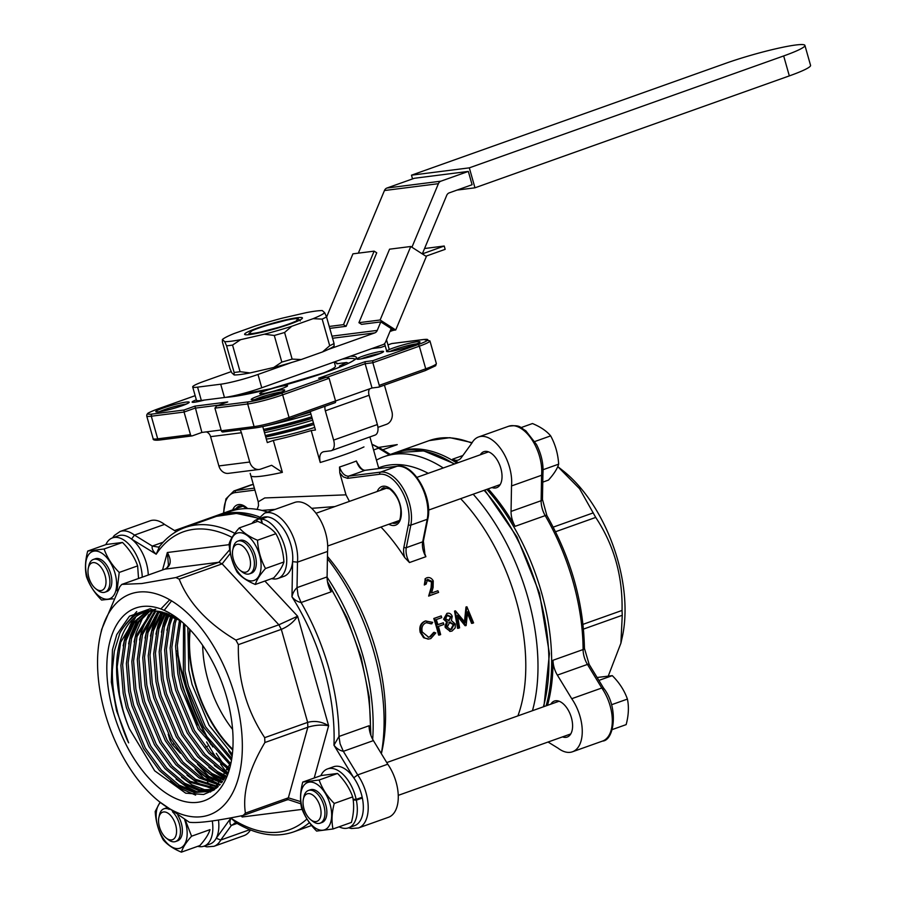 <?xml version="1.0" encoding="UTF-8"?>
<svg xmlns="http://www.w3.org/2000/svg" width="897" height="897" viewBox="0 0 897 897"><rect width="100%" height="100%" fill="white"/><g stroke="black" fill="none" stroke-linecap="round" stroke-linejoin="round"><path stroke-width="1.35" d="M291.749 362.455L257.988 374.464A27.796 2.781 164.2 0 1 220.707 384.208L224.463 397.517L201.332 400.454A27.796 2.781 -15.8 0 1 196.454 400.241L192.687 386.932A27.796 2.781 164.2 0 1 204.023 381.315L231.235 371.627M224.463 397.517A27.796 2.781 -15.8 0 0 261.756 387.773L383.064 344.594A5.214 4.317 82.8 0 0 385.553 342.093L391.193 328.56L380.799 321.9L377.256 330.399L331.968 336.151M220.707 384.208L197.575 387.145A27.796 2.781 164.2 0 1 192.687 386.932M377.256 330.399A5.214 4.317 82.8 0 1 374.778 332.899L328.111 349.505M425.907 256.206L445.159 249.344L444.217 246.025L422.319 253.896L446.706 195.378A5.214 4.317 82.8 0 1 449.195 192.877L472.091 184.726L468.335 171.417L440.898 181.183A5.214 4.317 82.8 0 0 438.409 183.683L411.925 247.236M468.335 171.417L414.358 178.268L386.921 188.034A5.214 4.317 82.8 0 0 384.443 190.534L358.34 253.156M412.542 178.918L411.488 175.184L469.322 167.851L474.962 187.809L457.055 190.086M804.912 45.411A52.127 5.214 164.2 0 1 783.675 55.939L789.326 75.897A52.127 5.214 -15.8 0 0 810.563 65.369L804.912 45.411A52.127 5.214 164.2 0 0 777.217 48.472A52.127 5.214 164.2 0 0 725.841 63.272L411.488 175.184M783.675 55.939L469.322 167.851M789.326 75.897L474.962 187.809M384.589 343.596L386.685 351.019M391.058 331.195L391.193 328.56L393.794 330.219L390.038 331.329M389.287 349.572L386.517 339.784M329.233 326.452L343.506 324.647L346.107 326.306L376.74 252.808L374.139 251.149L352.936 253.84L326.575 317.078M410.759 246.496L389.556 249.187L358.923 322.685L380.126 319.994L395.723 329.984L426.355 256.486L410.759 246.496L380.126 319.994M346.107 326.306L329.771 328.38M380.799 321.9L361.525 324.344L358.923 322.685M393.794 330.219L395.723 329.984M343.506 324.647L374.139 251.149M444.217 246.025L424.561 248.514M294.978 322.225L298.14 318.727A26.058 2.601 164.2 0 0 286.39 320.207L268.64 324.849A26.058 2.601 164.2 0 0 251.99 330.78L248.918 333.549L248.794 334.682M259.715 332.742L260.668 332.058A26.058 2.601 164.2 0 1 248.918 333.549M260.668 332.058L278.418 327.427A26.058 2.601 164.2 0 0 295.068 321.496M298.14 318.727L300.293 320.947M281.658 388.659A14.487 1.446 164.2 0 1 267.373 392.774A14.487 1.446 164.2 0 1 259.682 393.626A14.487 1.446 164.2 0 1 273.226 388.289A14.487 1.446 164.2 0 1 287.567 385.732A14.487 1.446 164.2 0 1 281.658 388.659M232.794 749.354A94.51 52.004 70.4 0 1 190.254 629.862M202.688 645.425A85.137 46.835 -109.6 0 0 208.003 680.038A85.137 46.835 -109.6 0 0 232.603 729.44M187.821 627.339L188.796 670.025L192.059 684.422L209.124 725.269L232.334 754.399M231.796 758.436L205.413 726.592L188.336 685.757L185.085 671.348L184.782 624.985M183.549 623.28L183.336 671.965L186.587 686.373L203.664 727.22L231.504 760.208M189.783 629.358A95.317 52.441 -109.6 0 0 232.749 750.038M230.742 763.683L199.941 728.543L182.865 687.696L179.613 673.288L177.314 645.392L180.79 620.903M179.523 619.939L175.565 646.019L177.864 673.916L181.116 688.324L198.192 729.16L230.305 765.197M229.318 768.224L210.459 752.448L194.47 730.483L177.404 689.647L174.141 675.239L171.854 647.342L175.307 622.91L176.855 618.168M175.61 617.45L173.558 623.538L170.105 647.959L172.403 675.856L175.655 690.264L192.732 731.111L208.709 753.076L228.825 769.57M227.726 772.283L222.848 769.57L204.998 754.399L189.009 732.434L171.932 691.587L168.681 677.19L166.382 649.282L169.847 624.861L173.02 616.071M171.832 615.488L168.098 625.478L164.633 649.91L166.932 677.807L170.183 692.215L187.26 733.051L203.249 755.016L221.099 770.198L227.188 773.483M225.999 775.894L217.388 771.521L199.526 756.339L183.537 734.385L166.461 693.538L163.209 679.13L160.911 651.233L164.375 626.801L169.342 614.378M168.199 613.918L162.626 627.429L159.161 651.85L161.46 679.758L164.723 694.155L181.788 735.002L197.777 756.967L215.639 772.149L225.427 776.97M224.16 779.112L211.916 773.472L194.055 758.29L178.077 736.325L161 695.489L157.749 681.081L155.45 653.173L158.904 628.752L165.799 613.066M164.689 612.718L157.166 629.369L153.701 653.801L156 681.698L159.251 696.106L176.328 736.953L192.317 758.907L210.167 774.089L223.544 780.065M222.221 781.96L206.456 775.412L188.594 760.23L172.605 738.276L155.529 697.429L152.277 683.021L149.978 655.124L153.443 630.692L162.368 612.09M161.303 611.844L151.694 631.32L148.229 655.752L150.528 683.649L153.779 698.057L170.856 738.893L186.845 760.858L204.707 776.04L221.581 782.789M220.214 784.449L200.984 777.363L183.123 762.181L167.134 740.216L150.068 699.38L146.816 684.972L144.518 657.075L147.971 632.643L159.072 611.418M158.04 611.272L146.222 633.26L142.769 657.692L145.067 685.588L148.319 699.996L165.396 740.844L181.373 762.798L199.235 777.979L219.563 785.167M218.184 786.579L195.512 779.302L177.662 764.132L161.673 742.167L144.596 701.319L141.345 686.911L139.046 659.015L142.511 634.594L155.887 611.048M154.889 610.992L140.762 635.211L137.297 659.643L139.596 687.539L142.847 701.947L159.924 742.783L175.913 764.749L193.774 779.93L217.534 787.185M216.222 788.328L190.052 781.253L172.19 766.072L156.201 744.118L139.136 703.27L135.873 688.862L133.575 660.966L137.039 636.534L152.815 610.98M151.851 611.014L135.29 637.162L131.825 661.582L134.124 689.49L137.387 703.887L154.452 744.734L170.441 766.7L188.303 781.881L215.078 788.878M214.63 789.562L200.109 789.685L184.58 783.204L166.719 768.023L150.741 746.057L133.664 705.21L130.413 690.813L128.114 662.905L131.567 638.485L138.912 622.114L149.833 611.182M148.902 611.306L137.465 622.271L129.83 639.101L126.365 663.533L128.663 691.43L131.915 705.838L148.992 746.685L164.981 768.639L182.831 783.821L198.136 790.268L212.499 790.279M210.683 791.064L195.512 791.804L179.12 785.144L161.258 769.962L145.269 748.008L128.193 707.161L124.941 692.753L122.642 664.856L126.107 640.424L134.191 622.967L146.346 611.978M146.054 611.877L132.991 622.843L124.358 641.052L120.893 665.484L123.192 693.381L126.443 707.789L143.52 748.625L159.509 770.59L177.371 785.772L194.279 792.522L209.82 791.389L217.444 787.263M155.786 609.231L148.229 610.969M178.234 619.02L161.639 611.922A95.317 52.441 -109.6 0 0 143.442 612.673A95.317 52.441 -109.6 0 0 129.37 728.756A95.329 52.407 71.2 0 1 122.732 709.112L119.48 694.704L117.182 666.807L120.635 642.375L135.492 617.551M232.816 549.693L233.355 547.282A17.379 9.564 70.4 0 1 237.84 541.115A17.379 9.564 70.4 0 1 252.674 554.279A17.379 9.564 70.4 0 1 249.501 573.845A17.379 9.564 70.4 0 1 242.123 571.905L240.183 570.38A14.599 8.028 -109.6 0 0 250.33 565.816A14.599 8.028 -109.6 0 0 243.569 546.811A14.599 8.028 -109.6 0 0 232.816 549.693A14.599 8.028 -109.6 0 0 233.388 559.291A14.599 8.028 -109.6 0 0 240.183 570.38M303.377 799.048L303.915 796.637A17.379 9.564 70.4 0 1 308.4 790.47A17.379 9.564 70.4 0 1 323.234 803.622A17.379 9.564 70.4 0 1 320.061 823.199A17.379 9.564 70.4 0 1 312.683 821.26L310.743 819.723A14.599 8.028 -109.6 0 0 320.891 815.171A14.599 8.028 -109.6 0 0 314.129 796.155A14.599 8.028 -109.6 0 0 303.377 799.048A14.599 8.028 -109.6 0 0 303.948 808.634A14.599 8.028 -109.6 0 0 310.743 819.723M158.892 817.38A14.599 8.028 -109.6 0 0 159.464 826.978A14.599 8.028 -109.6 0 0 166.259 838.067A14.599 8.028 -109.6 0 0 176.417 833.504A14.599 8.028 -109.6 0 0 169.645 814.498A14.599 8.028 -109.6 0 0 158.892 817.38L159.431 814.969A17.379 9.564 70.4 0 1 163.927 808.802A17.379 9.564 70.4 0 1 169.241 809.408M172.482 811.774A17.379 9.564 70.4 0 1 180.342 828.85A17.379 9.564 70.4 0 1 175.577 841.532A17.379 9.564 70.4 0 1 168.199 839.592L166.259 838.067M88.332 568.025L88.87 565.615A17.379 9.564 70.4 0 1 93.366 559.448A17.379 9.564 70.4 0 1 108.201 572.611A17.379 9.564 70.4 0 1 105.016 592.177A17.379 9.564 70.4 0 1 97.638 590.237L95.699 588.712A14.599 8.028 -109.6 0 0 105.857 584.149A14.599 8.028 -109.6 0 0 99.085 565.144A14.599 8.028 -109.6 0 0 88.332 568.025A14.599 8.028 -109.6 0 0 88.904 577.623A14.599 8.028 -109.6 0 0 95.699 588.712M185.421 820.273L191.577 836.206C186.184 842.205 182.786 847.519 181.385 852.15C173.345 848.797 167.279 844.682 163.198 839.816C158.522 831.183 155.854 821.764 155.192 811.538L160.036 802.221M160.451 802.546A25.116 13.825 -109.6 0 0 160.115 832.752A25.116 13.825 -109.6 0 0 181.093 847.71A25.116 13.825 -109.6 0 0 184.67 819.813M163.927 808.802L165.833 808.119A17.379 9.564 70.4 0 1 167.167 807.827M177.909 815.508A17.379 9.564 70.4 0 1 181.306 823.267A17.379 9.564 70.4 0 1 177.494 840.859L175.577 841.532M181.385 852.15L199.807 845.591C205.211 839.603 208.609 834.288 209.999 829.647L191.577 836.206M334.256 803.454C331.812 812.626 331.385 821.125 332.989 828.985L316.607 831.071C309.577 824.04 304.543 816.214 301.482 807.614C299.867 799.9 300.293 791.389 302.749 782.083L319.13 780.009C322.101 788.485 327.147 796.301 334.256 803.454L352.678 796.895C349.707 788.429 344.661 780.614 337.552 773.449L321.171 775.535L302.749 782.083M302.211 807.917A25.116 13.825 -109.6 0 0 329.008 826.092A25.116 13.825 -109.6 0 0 317.224 784.438A25.116 13.825 -109.6 0 0 302.211 807.917M308.4 790.47L310.317 789.786A17.379 9.564 70.4 0 1 311.438 789.517A17.379 9.564 70.4 0 1 325.488 803.936A17.379 9.564 70.4 0 1 321.967 822.515L320.061 823.199M332.989 828.985L351.411 822.426C353.855 813.265 354.281 804.755 352.678 796.895M239.308 527.907C243.289 532.706 249.355 536.821 257.495 540.241C258.112 550.321 260.78 559.739 265.501 568.519C260.108 574.517 256.71 579.832 255.309 584.463C247.269 581.11 241.203 576.995 237.122 572.129C232.446 563.495 229.778 554.077 229.116 543.851C230.462 539.299 233.859 533.984 239.308 527.907L257.731 521.348C265.871 524.779 271.937 528.882 275.917 533.693C280.638 542.472 283.306 551.89 283.923 561.971C282.521 566.601 279.135 571.916 273.731 577.903L255.309 584.463M252.393 580.852A25.116 13.825 -109.6 0 0 254.255 543.246A25.116 13.825 -109.6 0 0 230.114 546.307A25.116 13.825 -109.6 0 0 252.393 580.852M237.84 541.115L239.757 540.431A17.379 9.564 70.4 0 1 240.878 540.162A17.379 9.564 70.4 0 1 254.927 554.581A17.379 9.564 70.4 0 1 251.418 573.172L249.501 573.845M113.179 598.815L101.563 600.048C94.533 593.018 89.498 585.203 86.437 576.603C84.834 568.877 85.249 560.367 87.704 551.072L104.086 548.986C107.057 557.463 112.103 565.278 119.211 572.443L117.059 590.798M115.04 573.362A25.116 13.825 -109.6 0 0 88.242 555.187A25.116 13.825 -109.6 0 0 100.027 596.841A25.116 13.825 -109.6 0 0 115.04 573.362M93.366 559.448L95.273 558.764A17.379 9.564 70.4 0 1 110.746 573.912A17.379 9.564 70.4 0 1 106.934 591.504L105.016 592.177M138.53 578.453L137.633 565.884C134.662 557.407 129.617 549.592 122.508 542.438L106.126 544.513L87.704 551.072M199.84 845.557L200.098 846.701A31.272 17.211 -109.6 0 0 204.023 846.163A31.272 17.211 -109.6 0 0 212.297 820.968M197.732 846.331A31.272 17.211 -109.6 0 0 199.616 846.667L200.053 846.51M204.023 846.163L210.033 844.021A31.272 17.211 -109.6 0 0 216.222 838.258A31.272 17.211 -109.6 0 0 218.476 820.026M353.07 799.216L356.165 799.384A31.272 17.211 -109.6 0 0 327.528 768.908A31.272 17.211 -109.6 0 0 320.868 775.636M339.088 826.81A31.272 17.211 -109.6 0 0 348.507 827.83A31.272 17.211 -109.6 0 0 356.333 800.169L362.354 798.027L360.336 797.904M356.165 799.384L362.186 797.242A31.272 17.211 -109.6 0 0 353.766 777.789A31.272 17.211 -109.6 0 0 333.538 766.767L327.528 768.908M348.507 827.83L354.517 825.689A31.272 17.211 -109.6 0 0 362.354 798.027A31.272 17.211 -109.6 0 0 362.186 797.242M261.812 523.22L260.892 519.004A31.272 17.211 -109.6 0 0 256.968 519.554A31.272 17.211 -109.6 0 0 251.99 523.4M271.656 578.643A31.272 17.211 -109.6 0 0 277.947 578.475A31.272 17.211 -109.6 0 0 284.854 547.013A31.272 17.211 -109.6 0 0 261.363 519.049L267.373 516.907A31.272 17.211 -109.6 0 0 266.902 516.863A31.272 17.211 -109.6 0 0 262.978 517.412L256.968 519.554M260.892 519.004L266.947 517.064M277.947 578.475L283.957 576.334A31.272 17.211 -109.6 0 0 292.601 561.645A31.272 17.211 -109.6 0 0 267.373 516.907M142.253 577.13A31.272 17.211 -109.6 0 0 131.781 547.641A31.272 17.211 -109.6 0 0 112.484 537.886A31.272 17.211 -109.6 0 0 105.824 544.614M148.274 574.988A31.272 17.211 -109.6 0 0 131.556 539.075A31.272 17.211 -109.6 0 0 118.494 535.744L112.484 537.886M521.09 427.589L532.47 423.541C540.532 426.894 546.587 430.997 550.657 435.875C555.355 444.497 558.024 453.927 558.663 464.153C557.34 468.694 553.942 474.008 548.471 480.097L542.763 482.126M597.122 677.493L612.292 675.643C619.334 682.662 624.379 690.477 627.418 699.088C629.044 706.802 628.629 715.313 626.151 724.619L612.281 729.553M379.016 447.356L397.248 444.62L382.739 449.789M168.468 564.953L167.347 552.507C171.832 560.49 171.035 566.029 164.97 569.102L122.014 584.384L141.76 583.532L175.913 577.545L218.868 562.262L229.744 549.67M138.172 592.132A117.272 64.528 70.4 0 1 241.484 729.665A117.272 64.528 70.4 0 1 159.487 801.783A117.272 64.528 70.4 0 1 100.307 635.558A117.272 64.528 70.4 0 1 138.172 592.132M100.307 635.558L101.686 629.38L119.839 586.683L121.768 584.429L164.129 569.393M243.861 815.227L243.222 815.418C215.762 821.069 197.789 823.356 189.323 822.257L159.487 801.783M243.222 815.418L245.397 813.119L288.352 797.825L300.663 801.615M264.895 742.514L264.693 737.659L307.649 722.377C314.791 720.459 321.788 721.592 328.627 725.763C321.911 724.541 314.982 725.023 307.85 727.22L264.895 742.514C248.895 769.424 242.392 792.959 245.397 813.119M238.367 644.651L235.911 640.088L278.866 624.794L297.625 616.217C293.633 622.103 288.195 626.487 281.322 629.358L238.367 644.651C237.649 679.029 246.417 710.032 264.693 737.659M230.35 553.303L222.142 563.865L179.187 579.148C188.594 602.84 207.499 623.157 235.911 640.088M179.187 579.148L175.913 577.545M608.345 675.833L620.903 643.205L622.283 637.027A117.272 64.528 -109.6 0 0 563.103 470.802L557.766 466.586L579.585 488.73L595.72 517.423L555.557 531.73M583.016 624.334L622.047 610.442C622.765 576.065 613.997 545.051 595.72 517.423M622.047 610.442L622.249 615.286L583.487 629.089M620.903 643.205L622.249 615.286M327.091 576.917A17.379 9.564 -109.6 0 0 331.161 591.818L301.089 602.526C297.468 601.775 294.429 599.88 291.974 596.841C292.635 593.309 294.317 590.237 297.019 587.625L327.091 576.917L327.551 551.453A34.748 19.117 -109.6 0 0 317.706 515.607A34.748 19.117 -109.6 0 0 294.62 502.455L264.548 513.162A34.748 19.117 70.4 0 1 287.634 526.315A34.748 19.117 70.4 0 1 297.479 562.15L292.601 561.645L291.974 596.841A158.107 86.987 -109.6 0 1 333.953 745.194L338.988 736.459L369.059 725.751A17.379 9.564 -109.6 0 0 373.41 740.608L343.338 751.316C339.671 750.497 336.532 748.457 333.953 745.194L353.766 777.789L357.679 774.907L387.751 764.21L373.41 740.608M237.088 823.412L231.348 825.453L220.74 840.029A34.748 19.117 70.4 0 1 213.935 846.32L244.006 835.612A34.748 19.117 -109.6 0 0 250.465 829.938M235.395 823.02L231.348 825.453C229.677 824.309 229.52 821.865 230.865 818.12L216.222 838.258L220.74 840.029L249.803 829.68M234.835 533.334A161.583 88.893 70.4 0 0 185.051 527.526C175.173 531.08 166.685 537.381 159.554 546.43L158.388 547.125L152.288 546.071L134.46 535.105L164.532 524.397A34.748 19.117 -109.6 0 0 150.135 520.798L120.063 531.495A34.748 19.117 70.4 0 1 134.46 535.105L131.556 539.075L156.19 554.223C152.927 551.218 151.627 548.493 152.288 546.071L163.176 542.192M389.309 454.801L378.568 448.197L380.429 448.377M177.404 653.734A159.845 87.94 -109.6 0 0 211.03 744.757M216.3 753.379A159.845 87.94 -109.6 0 0 224.015 764.737M226.638 768.292A159.845 87.94 -109.6 0 0 228.421 770.624M480.287 454.801A19.106 10.517 70.4 0 1 483.831 451.696A19.106 10.517 70.4 0 1 500.145 466.171A19.106 10.517 70.4 0 1 496.646 487.699A19.106 10.517 70.4 0 1 491.937 487.542M550.848 704.156A19.106 10.517 70.4 0 1 554.391 701.05A19.106 10.517 70.4 0 1 570.705 715.526A19.106 10.517 70.4 0 1 567.207 737.054A19.106 10.517 70.4 0 1 562.497 736.886M546.867 515.528A3.476 0.931 149.8 0 0 545.197 515.618A17.379 9.564 70.4 0 1 541.126 500.717A3.476 1.637 -179 0 0 542.461 499.461L546.867 515.528C571.03 558.27 583.555 602.526 584.429 648.318L589.138 664.363L603.524 688.021C618.908 707.184 614.367 740.597 602.526 741.079A34.748 19.117 -109.6 0 0 601.786 688.01L571.725 698.707A34.748 19.117 70.4 0 1 572.454 751.787A34.748 19.117 70.4 0 1 558.057 748.176L548.056 742.032M458.3 462.628A161.583 88.893 70.4 0 0 452.615 459.174A17.379 9.564 70.4 0 0 458.378 460.015A17.379 9.564 70.4 0 0 461.17 457.84L471.777 443.264A34.748 19.117 70.4 0 1 478.583 436.962A34.748 19.117 70.4 0 1 501.681 450.115A34.748 19.117 70.4 0 1 511.514 485.95L511.055 511.425L541.126 500.717L541.586 475.253L511.514 485.95M488.215 488.865A161.583 88.893 70.4 0 1 515.125 526.326A17.379 9.564 70.4 0 1 511.055 511.425M589.138 664.363A3.476 1.02 148.7 0 0 587.445 664.419L557.373 675.116A17.379 9.564 70.4 0 1 553.023 660.259A161.583 88.893 70.4 0 1 547.484 705.356M243.636 393.368A48.651 4.866 -15.8 0 0 259.525 391.462M319.68 374.441A48.651 4.866 -15.8 0 0 335.4 366.122L334.233 361.973M263.987 430.863A65.324 6.537 -15.8 0 0 312.156 418.35L263.987 430.874M266.297 439.048A43.437 4.339 -15.8 0 0 314.724 427.432M423.799 550.68L425.884 556.701A13.904 7.647 70.4 0 1 422.7 541.822L427.219 519.307A34.748 19.117 -109.6 0 0 420.031 483.393A34.748 19.117 -109.6 0 0 397.046 466.261L364.866 470.342C361.267 470.129 358.441 467.023 356.389 461.024L358.923 466.104M380.967 527.044A152.894 84.116 70.4 0 1 404.67 557.497L409.481 562.542A13.904 7.647 -109.6 0 1 406.307 547.663A1.738 1.065 -168.7 0 1 403.897 547.159L408.415 524.644A33.01 18.164 -109.6 0 0 401.587 490.524A33.01 18.164 -109.6 0 0 379.745 474.244L347.565 478.336L343.215 476.845L339.795 472.921L345.995 494.841L349.426 501.389M339.795 472.921L339.526 467.034C341.622 473.011 344.605 476.06 348.462 476.184L347.565 478.336M310.934 414.033A67.062 6.705 164.2 0 1 262.765 426.568L267.306 442.591L273.327 440.438A62.543 6.257 -15.8 0 0 311.203 430.549L320.24 462.482C318.984 456.181 320.162 452.581 323.761 451.696L330.668 450.821A10.428 5.741 -109.6 0 0 331.341 450.664A10.428 5.741 -109.6 0 0 333.628 440.102L325.342 410.826A6.952 3.823 70.4 0 1 325.073 406.263M311.203 430.549L315.452 430.011L310.227 411.555M381.303 753.592A161.583 88.893 -109.6 0 0 373.982 652.31A161.583 88.893 -109.6 0 0 327.416 558.708M267.631 512.064A161.583 88.893 -109.6 0 0 230.148 511.469L219.216 515.36A161.583 88.893 70.4 0 1 259.11 516.807M228.6 750.879A161.583 88.893 -109.6 0 0 232.121 756.182M327.461 556.443A152.894 84.116 70.4 0 1 375.989 650.493A152.894 84.116 70.4 0 1 381.965 751.013L381.371 753.704M376.448 460.139A161.583 88.893 70.4 0 1 384.051 456.674A161.583 88.893 70.4 0 1 443.264 467.987M473.179 494.213A161.583 88.893 70.4 0 1 532.448 710.704M517.905 715.884A152.894 84.116 -109.6 0 0 460.643 498.676M428.25 473.324A152.894 84.116 -109.6 0 0 380.126 467.292L378.624 467.83M466.9 606.764L473.594 622.877L472.36 623.314L467.651 611.709L466.126 625.545L457.481 615.297L459.589 627.866L457.571 628.349L454.532 611.104L455.452 610.846L465.184 622.574L466.72 606.832L465.98 607.022L466.72 606.832M464.399 622.641L465.98 607.022M472.36 623.314L471.575 623.359L467.505 613.279M465.846 625.635L465.061 625.68L457.739 616.654M450.148 631.342L445.271 627.564L445.047 625.904L446.661 622.047L443.6 619.244L446.897 613.402M441.201 615.914L433.8 618.482A152.894 84.116 70.4 0 1 438.644 635.087L439.429 635.042A154.284 84.879 70.4 0 0 434.54 618.291L441.201 615.914A154.284 84.879 70.4 0 1 441.75 617.629L436.323 619.558A154.284 84.879 70.4 0 1 437.904 624.704L443.342 622.776A154.284 84.879 70.4 0 1 443.847 624.491L438.409 626.42A154.284 84.879 70.4 0 1 440.651 634.605L439.429 635.042M437.871 624.581L443.342 622.776M428.228 637.251L429.551 636.926L433.688 632.407L435.807 632.946L430.784 638.597L428.598 639.045L423.597 637.722L420.211 632.407C419.011 626.88 420.581 623.135 424.898 621.173L425.929 620.881M428.194 639.056L423.597 637.722M431.199 623.886L426.456 622.608M426.153 584.07L424.931 584.508L425.57 578.487L426.871 577.735C429.506 577.04 431.636 578.094 433.251 580.886L433.094 587.535L431.535 593.018L437.893 590.753A154.284 84.879 70.4 0 1 438.599 592.401L429.304 595.709L431.726 587.199L432.085 581.447L427.589 579.35L426.153 584.07L424.303 585.001L425.29 578.767M438.599 592.401L428.643 596.09L431.087 587.647L431.457 581.94L426.378 580.146M334.884 506.57L311.651 508.33M275.244 509.361L261.946 510.415M273.327 440.438L282.364 472.371A62.543 6.257 164.2 0 1 251.53 476.285M378.781 468.548L378.579 467.685M250.185 473.369L258.235 501.815L264.75 497.947L345.995 494.841M226.672 697.216A102.258 56.264 70.4 0 1 230.664 764.457A102.258 56.264 70.4 0 1 155.36 784.651A102.258 56.264 70.4 0 1 107.932 651.446A102.258 56.264 70.4 0 1 179.064 619.502A102.258 56.264 70.4 0 1 226.672 697.216M161.639 611.922C147.097 609.411 146.704 610.846 136.714 614.703C133.911 614.445 119.951 629.84 119.223 635.3L114.368 651.043L112.383 669.454C112.058 682.583 113.672 696.285 117.227 710.559C118.292 716.423 125.502 737.166 128.652 742.839L116.543 710.738L111.329 682.124L112.45 649.776L116.778 634.538L129.46 616.205L150.214 608.749L180.476 620.646M231.168 762.069L214.035 789.977L203.597 794.495L185.69 793.183L154.665 770.803L129.37 728.756M190.478 434.675L184.076 412.048L151.301 416.208L157.704 438.835L190.478 434.675A1.738 1.435 82.8 0 0 192.317 435.852L201.881 432.444L221.099 429.999M335.534 400.981L372.02 387.997L378.758 387.134A1.738 0.953 -109.6 0 0 378.87 387.112A1.738 0.953 -109.6 0 0 379.252 385.351L372.849 362.736L365.146 363.711L365.079 361.682L372.782 360.706L372.849 362.736L419.325 346.186L425.727 368.813A26.058 2.601 -15.8 0 0 436.346 363.543L429.943 340.927A26.058 2.601 164.2 0 1 419.325 346.186A1.738 0.953 70.4 0 0 417.89 344.65A24.32 2.433 -15.8 0 0 423.53 339.548L391.899 343.562M201.881 432.444L194.941 406.128L227.715 401.968L216.782 405.87L248.581 401.834A24.32 2.433 -15.8 0 0 281.21 393.301L326.317 377.245L318.603 378.22L365.079 361.682M259.233 469.445L228.399 473.358A10.428 8.645 -97.2 0 1 218.879 465.935L249.725 462.022A10.428 8.645 82.8 0 0 259.233 469.445A10.428 8.645 82.8 0 0 260.747 469.086L271.634 465.296L282.364 472.371M377.929 427.376L386.495 424.326A10.428 8.645 82.8 0 0 391.866 411.42L384.432 385.138M333.628 440.102L377.368 424.539L369.082 395.263L325.342 410.826M377.368 424.539A10.428 5.741 70.4 0 1 375.081 435.09L331.341 450.664M369.721 388.816A6.952 3.823 -109.6 0 0 369.082 395.263M323.133 451.83L323.761 451.696M249.725 462.022L241.439 432.746L210.593 436.66A6.952 5.763 82.8 0 0 206.276 431.883M239.903 429.842A6.952 5.763 -97.2 0 1 241.439 432.746M218.879 465.935L210.593 436.66M372.02 387.997L365.146 363.711L327.394 377.144M329.121 378.299L282.645 394.848L289.047 417.464L335.523 400.925L329.121 378.299L326.317 377.245M335.523 400.925A1.738 0.953 70.4 0 1 335.142 402.686A1.738 0.953 70.4 0 1 335.03 402.708L288.767 419.179M255.41 427.847L223.151 431.939A1.738 1.435 -97.2 0 1 221.324 430.762L214.921 408.135L216.782 405.87M319.455 378.119L318.603 378.22M385.239 345.894L380.9 347.431M218.767 405.141L195.008 408.157L184.076 412.048L184.008 410.019L194.941 406.128M365.326 470.286L364.866 470.342A72.971 7.299 164.2 0 1 348.462 476.184L380.642 472.102L397.046 466.261A1.738 1.435 82.8 0 1 397.293 466.205C413.73 462.987 432.971 497.499 427.88 518.657A1.738 1.065 -168.7 0 1 427.219 519.307L410.815 525.149L406.307 547.663L422.7 541.822A1.738 1.065 -168.7 0 0 423.373 541.171L424.774 552.653M233.747 395.801L240.295 394.938L239.421 395.577M337.922 363.621L335.781 362.579L334.48 362.881L335.781 362.579M337.474 363.711L335.601 362.623M348.462 363.263L346.578 362.478L336.891 363.79M341.129 366.514L339.458 366.111L346.242 362.556M557.373 675.116L571.725 698.707M372.076 444.677A34.748 19.117 -109.6 0 1 378.568 448.197L373.578 449.98M478.583 436.962L508.655 426.254A34.748 19.117 -109.6 0 1 531.742 439.407A34.748 19.117 -109.6 0 1 541.586 475.253L542.909 473.93L542.461 499.461M584.429 648.318A3.476 1.559 179.7 0 1 583.095 649.551A17.379 9.564 70.4 0 0 587.445 664.419L601.786 688.01L603.333 688.941M176.261 531.618L164.532 524.397M327.551 551.453L297.479 562.15L297.019 587.625L298.107 595.44L301.089 602.526A161.583 88.893 70.4 0 1 338.988 736.459L340.075 743.781L343.338 751.316L357.679 774.907A34.748 19.117 70.4 0 1 358.419 827.987L388.479 817.279A34.748 19.117 -109.6 0 0 387.751 764.21M159.554 546.43L156.19 554.223A158.107 86.987 -109.6 0 1 232.065 537.393M306.931 818.983A158.107 86.987 -109.6 0 1 230.865 818.12L236.774 823.222C256.934 834.995 275.816 837.899 293.431 831.968L311.595 825.498M242.235 815.62L242.19 816.988L241.955 815.676M300.887 803.813L288.262 799.631L286.872 799.9M171.181 739.442L169.825 739.857L172.28 744.42L173.906 743.871M627.418 699.088L611.687 704.683M612.292 675.643L598.893 680.408M558.663 464.153L543.089 469.703M550.657 435.875L534.937 441.481M261.363 519.049L262.328 523.478M356.333 800.169L353.183 799.967M199.616 846.667L199.414 845.736M104.086 548.986L122.508 542.438M119.211 572.443L137.633 565.884M257.495 540.241L275.917 533.693M265.501 568.519L283.923 561.971M319.13 780.009L337.552 773.449M125.804 624.166L136.725 611.575M195.613 795.101L180.925 788.665L170.632 781.04M123.147 645.84L125.21 636.803L132.285 620.556M197.755 792.163L186.397 786.725L176.092 779.089M128.607 643.9L130.67 634.852L137.757 618.616M210.604 792.017L191.857 784.774L181.564 777.138M134.079 641.949L136.142 632.912L143.217 616.665M214.327 789.775L197.329 782.834L187.025 775.199M139.551 640.01L141.603 630.961L148.689 614.725M145.011 638.059L147.074 629.01L154.149 612.774M220.124 784.539L208.261 778.932L197.968 771.308M150.483 636.108L152.546 627.07L159.24 611.451M160.855 608.973L169.712 599.768M222.557 781.489L213.733 776.993L203.428 769.357M155.943 634.168L158.007 625.119L163.108 612.281M164.196 610.33L171.574 600.867M224.766 778.103L219.193 775.042L208.9 767.406M161.415 632.217L163.478 623.18L167.021 613.481M226.784 774.346L214.361 765.466M166.887 630.277L170.991 615.095M424.931 584.508L424.303 585.001M429.304 595.709L428.643 596.09M431.726 587.199L431.087 587.647M432.085 581.447L431.457 581.94M424.382 637.655L420.973 632.284C419.762 626.711 421.321 622.944 425.638 620.982L432.724 622.35L431.21 623.886M431.962 623.729L426.12 622.72C422.577 624.334 421.276 627.418 422.229 631.97L428.643 637.229L429.551 636.926M426.837 622.507L426.12 622.72M430.336 636.87L434.462 632.329M420.973 632.284L420.211 632.407M425.559 620.971L424.898 621.173M433.8 618.482L434.54 618.291M446.044 627.485L447.424 621.924L444.351 619.087L446.998 613.38C449.341 612.741 451.101 613.716 452.256 616.329L451.37 620.511L455.295 624.032L455.194 627.889L452.043 631.028L450.529 631.342L445.271 627.564M447.424 621.924L446.661 622.047M444.351 619.087L443.6 619.244M451.617 629.29L454.073 624.503L449.722 622.159L447.278 627.093L450.507 629.537L451.617 629.29L450.832 629.346L453.299 624.592L454.073 624.503M450.361 621.991L449.722 622.159M448.343 620.612L449.184 620.455L451.012 616.71L447.48 615.107L445.585 618.672L448.735 620.578M448.433 620.578L451.012 616.71M450.26 616.867L446.74 615.297M450.126 629.537L450.832 629.346M453.299 624.592L448.96 622.271M455.452 610.846L454.532 611.104M455.272 610.913L458.356 628.304M313.12 318.67A53.865 5.382 -15.8 0 0 324.68 312.728L322.315 310.586A53.865 5.382 -15.8 0 0 306.438 312.605L282.723 318.054A53.865 5.382 -15.8 0 0 255.286 326.003L233.938 333.606A53.865 5.382 -15.8 0 0 222.378 339.537L224.743 341.69A53.865 5.382 -15.8 0 0 240.62 339.671L264.335 334.211A53.865 5.382 -15.8 0 0 291.772 326.273L313.12 318.67L322.18 319.108A57.33 5.73 -15.8 0 0 326.519 316.876L334.043 343.484A57.33 5.73 -15.8 0 1 329.704 345.715L322.528 351.938A53.865 5.382 -15.8 0 0 334.088 345.995L334.043 343.484M322.18 319.108L329.704 345.715M264.335 334.211L274.291 335.467A57.33 5.73 -15.8 0 0 284.596 332.484L292.13 359.103A57.33 5.73 -15.8 0 1 281.815 362.085L273.742 367.478A53.865 5.382 -15.8 0 0 301.179 359.54L292.13 359.103M274.291 335.467L281.815 362.085M224.743 341.69L226.582 345.827A57.33 5.73 -15.8 0 0 232.547 345.076L240.082 371.683A57.33 5.73 -15.8 0 1 234.117 372.446L234.162 374.957A53.865 5.382 -15.8 0 0 250.039 372.939L240.082 371.683M226.582 345.827L234.117 372.446M222.378 339.537L222.422 342.049L229.957 368.667L231.796 372.804L234.162 374.957M290.202 324.019A30.05 3.005 -15.8 0 0 302.379 318.289A30.05 3.005 -15.8 0 0 272.71 323.245A30.05 3.005 -15.8 0 0 244.847 334.57A30.05 3.005 -15.8 0 0 290.202 324.019M322.528 351.938L301.179 359.54M273.742 367.478L250.039 372.939M326.519 316.876L324.68 312.728M284.596 332.484L291.772 326.273M232.547 345.076L240.62 339.671M374.778 332.899L332.563 338.247M197.575 387.145L201.332 400.454M440.898 181.183L386.921 188.034M438.409 183.683L384.443 190.534M257.988 374.464L261.756 387.773M370.293 733.578A161.583 88.893 -109.6 0 0 360.314 657.176A161.583 88.893 -109.6 0 0 327.887 583.667M257.854 518.331A161.583 88.893 -109.6 0 0 216.48 516.336L236.472 513.42L258.022 518.107M180.611 678.401A161.583 88.893 -109.6 0 0 197.889 724.933M206.646 741.954A161.583 88.893 -109.6 0 0 217.186 759.176M220.561 764.087A161.583 88.893 -109.6 0 0 225.898 771.33M309.398 822.661A161.583 88.893 70.4 0 1 293.431 831.968M207.454 746.259L205.705 746.876M154.374 617.73L156.224 617.069M159.845 615.791L161.695 615.129M165.306 613.84L166.663 613.357M471.833 443.152A161.583 88.893 -109.6 0 0 429.158 440.618L397.719 451.808A161.583 88.893 70.4 0 1 456.932 463.121M486.847 489.347A161.583 88.893 70.4 0 1 513.768 526.808A161.583 88.893 70.4 0 1 546.116 705.838M452.615 459.174L462.852 455.53M553.023 660.259L583.095 649.551A161.583 88.893 -109.6 0 0 545.197 515.618L515.125 526.326M299.026 415.535A65.324 6.537 -15.8 0 0 310.418 412.194M263.572 429.394A67.062 6.705 -15.8 0 0 311.73 416.858M312.672 420.188A67.062 6.705 164.2 0 1 264.514 432.724M265.31 435.55A67.062 6.705 -15.8 0 0 313.479 423.014M313.894 424.505A65.324 6.537 164.2 0 1 265.725 437.007L313.894 424.516M327.091 577.231A161.583 88.893 70.4 0 1 363.05 656.2A161.583 88.893 70.4 0 1 372.67 739.307M212.824 746.943A161.583 88.893 70.4 0 1 177.314 650.639M543.38 706.814A161.583 88.893 -109.6 0 0 538.817 593.623A161.583 88.893 -109.6 0 0 484.111 490.323M454.196 464.085A161.583 88.893 -109.6 0 0 394.983 452.783L423.732 450.899L454.712 463.906M232.738 509.832A20.496 11.28 70.4 0 1 247.628 508.577M246.967 508.577L242.739 506.065L239.275 506.02A18.759 10.327 -109.6 0 0 236.068 508.644M377.222 491.489A20.496 11.28 70.4 0 1 392.258 490.39A20.496 11.28 70.4 0 1 401.228 515.573A20.496 11.28 70.4 0 1 388.872 524.229M392.213 523.041A18.759 10.327 -109.6 0 0 396.351 523.041C398.178 520.933 400.701 523.613 400.847 510.068C400.051 501.569 396.317 494.516 389.657 488.887L383.759 487.688A18.759 10.327 -109.6 0 0 380.552 490.311M423.036 540.342A1.738 1.065 -168.7 0 1 423.373 541.171L427.88 518.657A1.738 1.065 -168.7 0 0 427.544 517.827M404.67 557.497A15.641 8.6 70.4 0 1 403.897 547.159M253.066 484.526A1.738 1.435 82.8 0 0 252.808 484.537L252.562 484.593A34.748 19.117 -109.6 0 0 250.319 485.131L252.808 484.537A1.738 1.435 82.8 0 0 252.562 484.593L236.158 490.435A1.738 1.435 82.8 0 0 235.261 492.588A33.01 18.164 -109.6 0 0 223.835 512.994M223.476 513.129L225.954 498.867L233.915 490.962A34.748 19.117 70.4 0 1 236.158 490.435L254.367 488.125M377.973 354.293A13.904 1.39 164.2 0 1 356.939 359.136A13.904 1.39 164.2 0 1 375.877 352.398A13.904 1.39 164.2 0 1 377.973 354.293M379.801 353.597A12.166 1.211 -15.8 0 0 361.267 358.845M412.867 345.446A17.379 1.738 164.2 0 1 386.573 351.489A17.379 1.738 164.2 0 1 410.243 343.058A17.379 1.738 164.2 0 1 412.867 345.446M416.892 343.854A15.641 1.559 -15.8 0 0 403.269 346.825A15.641 1.559 -15.8 0 0 390.117 351.433M204.415 400.062A13.904 1.39 164.2 0 1 192.833 402.338A13.904 1.39 164.2 0 1 196.342 399.827M199.863 400.611A12.166 1.211 -15.8 0 0 196.477 401.901M182.147 405.713A17.379 1.738 164.2 0 1 155.854 411.768A17.379 1.738 164.2 0 1 179.523 403.336A17.379 1.738 164.2 0 1 182.147 405.713M186.172 404.132A15.641 1.559 -15.8 0 0 172.549 407.103A15.641 1.559 -15.8 0 0 159.397 411.712M277.554 393.615A17.379 1.738 164.2 0 1 251.261 399.658A17.379 1.738 164.2 0 1 274.942 391.227A17.379 1.738 164.2 0 1 277.554 393.615M281.591 392.023A15.641 1.559 -15.8 0 0 267.968 394.994A15.641 1.559 -15.8 0 0 254.804 399.602M350.256 356.266A71.233 7.12 164.2 0 1 327.383 371.784A71.233 7.12 164.2 0 1 225.921 397.315M355.033 359.237A69.495 6.952 -15.8 0 0 342.34 359.092M339.526 467.034A62.543 6.257 -15.8 0 0 356.389 461.024M425.884 556.701L409.481 562.542M363.969 446.908A62.543 6.257 164.2 0 1 353.642 451.303A62.543 6.257 164.2 0 1 320.24 462.482M162.548 569.909L167.347 552.507L229.184 544.658M264.895 581.054L297.625 616.217L328.627 725.763L314.208 778.013M302.154 809.374L242.19 816.988L241.125 815.844M288.554 419.258A24.32 2.433 164.2 0 1 255.925 427.779A1.738 1.435 82.8 0 1 255.679 427.835C265.164 426.367 276.153 423.496 288.666 419.224A1.738 0.953 70.4 0 1 288.554 419.258M191.801 435.92L159.543 440.012A1.738 1.435 82.8 0 1 159.296 440.068C154.8 440.472 152.748 439.99 153.129 438.633A26.058 2.601 -15.8 0 0 157.704 438.835A1.738 1.435 82.8 0 0 159.296 440.068L192.059 435.908M436.346 363.543L435.673 365.741L425.346 370.573A1.738 0.953 -109.6 0 1 425.234 370.596L378.983 387.067M195.165 395.678L157.838 408.965A24.32 2.433 -15.8 0 0 152.198 414.055L184.008 410.019M372.782 360.706L417.89 344.65M391.72 343.585L387.964 344.919L391.776 343.551M380.788 347.475L371.728 348.619M340.299 366.873L339.458 366.111M379.252 385.351L425.727 368.813A1.738 0.953 -109.6 0 1 425.346 370.573L378.87 387.112M221.324 430.762L254.086 426.602L247.684 403.975L214.921 408.135M152.198 414.055A1.738 1.435 -97.2 0 0 151.301 416.208A26.058 2.601 164.2 0 1 146.727 416.006L153.129 438.633M222.905 431.995L255.679 427.835A1.738 1.435 82.8 0 1 254.086 426.602A26.058 2.601 -15.8 0 0 289.047 417.464A1.738 0.953 70.4 0 1 288.666 419.224L335.142 402.686M281.21 393.301A1.738 0.953 -109.6 0 1 282.645 394.848A26.058 2.601 164.2 0 1 247.684 403.975A1.738 1.435 -97.2 0 1 248.581 401.834M254.916 490.087L235.261 492.588M379.745 474.244A1.738 1.435 82.8 0 1 380.642 472.102A34.748 19.117 70.4 0 1 403.628 489.235A34.748 19.117 70.4 0 1 410.815 525.149A1.738 1.065 -168.7 0 1 408.415 524.644M146.727 416.006L146.917 414.448C148.566 413.225 144.798 414.01 157.726 408.987A1.738 0.953 70.4 0 1 157.838 408.965M158.388 547.092L159.083 546.789M553.236 527.122L593.265 512.871M243.872 815.238L286.625 800.012L288.352 797.825L307.85 727.22L307.649 722.377L281.322 629.358L278.866 624.794L222.142 563.865L218.868 562.262L164.521 569.203C166.427 568.776 167.761 567.263 168.546 564.673M168.232 734.239L169.825 739.857M172.28 744.42L180.465 753.222M195.098 768.931L205.11 779.684M207.431 782.184L210.728 785.727M211.782 786.86L213.329 788.519M358.419 827.987L351.355 828.525L348.597 827.796M264.548 513.162L256.508 520.484M371.941 444.206L380.373 448.332M327.472 581.648L346.78 617.54L361.02 656.828L369.25 697.014L370.865 735.282M185.051 527.526L216.48 516.336M602.526 741.079L572.454 751.787M397.719 451.808L396.362 452.312M217.859 515.865L219.216 515.36M484.761 490.098L516.93 536.855L539.523 593.276L549.435 653.689L543.918 706.623M382.615 352.375L377.861 354.326C368.151 357.466 361.536 359.092 358.015 359.204L358.228 359.271M418.865 342.923L412.755 345.468C403.515 348.597 395.7 350.615 389.32 351.523L387.941 351.68M204.359 400.073L193.427 402.327M188.157 403.202L182.035 405.747C172.796 408.875 164.992 410.893 158.601 411.801L157.222 411.947M283.564 391.092L277.442 393.637C268.214 396.766 260.399 398.784 254.019 399.692L252.629 399.849M355.212 359.54L354.012 360.112C350.11 362.904 341.196 366.806 327.27 371.818L270.659 388.771L226.414 397.236M233.915 490.962L250.319 485.131M384.051 456.674L394.983 452.783M369.889 436.94L378.601 467.752M174.534 530.553L243.042 506.155M327.697 546.004L399.176 520.563M428.553 510.101L500.19 484.593M316.036 513.275L387.526 487.822M416.903 477.361L488.54 451.864M398.257 795.359L570.75 733.948M386.753 762.573L559.1 701.219M429.943 340.927L423.788 339.481L391.81 343.54M319.029 378.142L326.743 377.166M371.851 348.585L380.855 347.442L385.228 345.883M216.502 405.949L227.434 402.058M157.726 408.987L195.165 395.655M358.094 463.951C360.437 468.189 362.78 470.297 365.113 470.286L397.293 466.205M378.612 467.786L378.926 468.526M258.235 501.815L258.538 505.527L257.159 509.429M337.182 363.722L346.578 362.478M508.655 426.254C520.843 424.427 520.26 427.847 525.765 430.717L536.496 444.508C541.508 454.398 543.649 464.231 542.909 473.997M472.125 442.647L449.902 437.658L429.158 440.618M390.318 454.443L380.306 448.287M112.585 537.852L114.278 535.52L120.063 531.495M204.124 846.129L206.837 846.846L213.935 846.32M234.151 823.267L236.786 823.233M197.475 764.188L209.629 777.251M212.107 779.908L215.583 783.642M216.693 784.83L218.251 786.512M288.262 799.631L286.625 800.012M425.57 578.487L424.954 579.025M428.598 639.045L427.802 639.09M450.529 631.342L449.733 631.387"/></g></svg>
